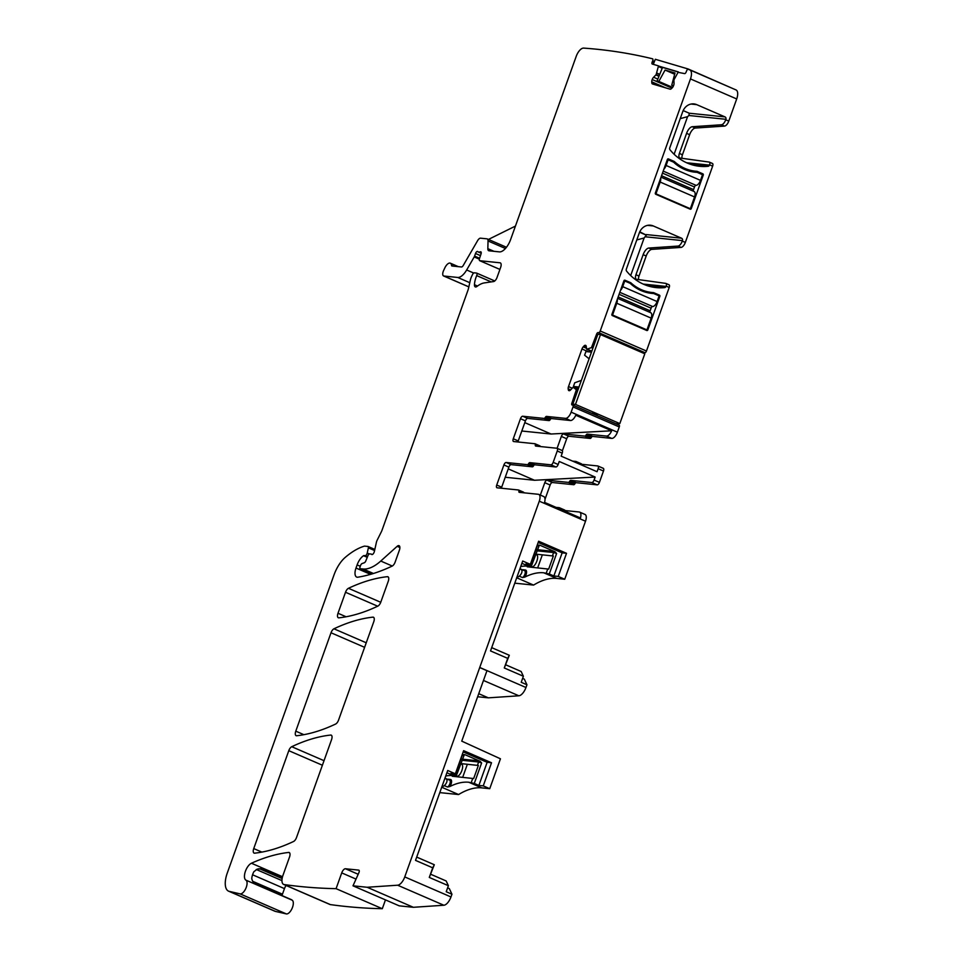 <?xml version="1.0" encoding="UTF-8"?>
<svg xmlns="http://www.w3.org/2000/svg" width="962" height="962" viewBox="0 0 962 962"><rect width="100%" height="100%" fill="white"/><g stroke="black" fill="none" stroke-linecap="round" stroke-linejoin="round"><path stroke-width="1.44" d="M630.675 275.565L644.131 237.975L636.784 239.947M639.574 232.227L646.356 235.161L644.131 237.975M643.145 254.665A7.48 3.391 -66.6 0 1 648.833 248.04L678.006 246.08A5.604 2.549 -66.6 0 0 682.274 241.101L682.455 240.608A1.864 1.647 95.9 0 0 681.553 238.203L653.27 225.95A12.145 10.714 95.9 0 0 650.456 225.216A12.145 10.714 95.9 0 0 639.273 232.996L626.31 269.204A1.864 1.647 -84.1 0 0 626.611 271.14A53.271 46.994 95.9 0 0 656.204 287.602A53.271 46.994 95.9 0 0 664.622 287.614A1.864 1.647 95.9 0 0 666.053 286.411L666.149 286.147A2.802 1.275 -66.6 0 0 665.944 283.441A2.802 1.275 -66.6 0 0 665.788 283.393L636.543 279.329A4.678 2.116 -66.6 0 1 636.291 279.257A4.678 2.116 -66.6 0 1 635.954 274.747L643.145 254.665L646.199 256A7.48 3.391 113.4 0 1 651.887 249.362L681.072 247.402A5.604 2.549 113.4 0 0 685.329 242.424L712.638 166.161A2.802 1.275 113.4 0 0 712.445 163.456A2.802 1.275 113.4 0 0 712.289 163.42L709.523 162.217M639.766 231.818L646.356 235.161M520.466 418.71L525.432 420.863L518.241 440.933L513.275 438.78L520.466 418.71A2.802 1.275 -66.6 0 1 522.715 416.233L544.083 418.422A1.864 0.854 -66.6 0 0 545.286 417.412A1.864 0.854 -66.6 0 1 546.488 416.414L565.524 418.362A7.011 3.175 -66.6 0 0 571.151 412.157L573.027 406.926A1.864 0.854 -66.6 0 0 572.895 405.11A1.864 0.854 -66.6 0 0 572.787 405.086L572.125 405.014A1.864 0.854 -66.6 0 1 572.005 404.99A1.864 0.854 -66.6 0 1 571.873 403.186L576.37 389.73L573.136 387.253L570.622 389.911A3.271 1.479 -66.6 0 1 569.215 390.692L569.059 390.68A3.271 1.479 -66.6 0 1 568.855 390.62A3.271 1.479 -66.6 0 1 568.302 389.67L568.181 388.804A3.271 1.479 -66.6 0 1 568.506 386.592L581.974 348.978A3.271 1.479 -66.6 0 1 583.2 346.861L583.91 346.079A3.271 1.479 -66.6 0 1 585.317 345.298L585.461 345.31A3.271 1.479 -66.6 0 1 585.678 345.37A3.271 1.479 -66.6 0 1 586.231 346.32L586.7 349.278L591.45 347.619L596.56 334.235A1.864 0.854 -66.6 0 1 598.063 332.575L598.713 332.648A1.864 0.854 113.4 0 0 600.216 330.988L690.476 78.92L736.7 98.954L728.763 121.116A5.604 2.549 113.4 0 1 724.506 126.094L695.322 128.054A7.48 3.391 113.4 0 0 689.634 134.68L682.443 154.762A4.678 2.116 113.4 0 0 682.07 158.309M600.216 330.988L646.452 351.022L669.203 287.47A2.802 1.275 113.4 0 0 669.011 284.764A2.802 1.275 113.4 0 0 668.855 284.728L666.089 283.525M691.389 164.598L708.068 166.306A1.864 1.647 -84.1 0 0 709.487 165.103L709.583 164.839A2.802 1.275 -66.6 0 0 709.379 162.133A2.802 1.275 -66.6 0 0 709.234 162.085L679.978 158.021A4.678 2.116 -66.6 0 1 679.725 157.948A4.678 2.116 -66.6 0 1 679.388 153.439L686.579 133.357L689.634 134.68M708.068 166.306A53.271 46.994 -84.1 0 1 699.639 166.294A53.271 46.994 -84.1 0 1 670.045 149.831A1.864 1.647 -84.1 0 1 669.744 147.895L682.719 111.688A12.145 10.714 -84.1 0 1 693.891 103.908A12.145 10.714 -84.1 0 1 696.704 104.642L690.981 104.052M724.987 116.895A1.864 1.647 -84.1 0 1 725.889 119.3L688.912 115.5L689.261 113.227L724.987 116.895L696.704 104.642M686.579 133.357A7.48 3.391 -66.6 0 1 692.267 126.731L721.44 124.771A5.604 2.549 113.4 0 0 725.709 119.793L725.889 119.3M656.806 294.877L659.403 295.142A0.938 0.83 -84.1 0 1 659.848 296.344L647.823 329.942A0.938 0.83 -84.1 0 1 646.741 330.483L612.349 315.584A0.938 0.83 -84.1 0 1 611.904 314.382L623.929 280.784A0.938 0.83 -84.1 0 1 625.011 280.243L624.566 280.195M659.403 295.142L653.595 292.628A45.322 39.983 -84.1 0 1 651.995 292.496A45.322 39.983 -84.1 0 1 630.807 282.756L625.011 280.243M699.831 173.521L702.837 173.833A0.938 0.83 -84.1 0 1 703.282 175.036L691.257 208.634A0.938 0.83 -84.1 0 1 690.175 209.175L655.783 194.276A0.938 0.83 -84.1 0 1 655.338 193.073L667.363 159.476A0.938 0.83 -84.1 0 1 668.446 158.934L668.001 158.886M702.837 173.833L697.029 171.32A45.322 39.983 -84.1 0 1 695.43 171.188A45.322 39.983 -84.1 0 1 674.242 161.448L668.446 158.934M638.636 279.617A4.678 2.116 113.4 0 1 639.008 276.07L646.199 256M689.934 69.961L735.918 89.887A9.343 4.245 113.4 0 1 736.038 89.935A9.343 4.245 113.4 0 1 736.7 98.954M672.185 87.867L671.464 88.576A3.271 1.479 -66.6 0 1 670.093 89.165L652.464 83.959A3.271 1.479 -66.6 0 1 652.392 83.922A3.271 1.479 -66.6 0 1 651.815 82.768L651.755 81.83A3.271 1.479 -66.6 0 1 652.2 79.569L672.185 87.867A3.271 1.479 -66.6 0 0 673.46 85.846L673.592 85.546A3.271 1.479 -66.6 0 0 674.037 83.285L673.917 79.918L678.066 72.33L684.595 73.593A1.864 0.854 -66.6 0 0 686.11 72.102L686.64 70.803A1.864 0.854 -66.6 0 1 688.155 69.312A1855.013 841.546 -66.6 0 1 689.682 69.853A9.343 4.245 113.4 0 1 689.802 69.901A9.343 4.245 113.4 0 1 690.476 78.92M439.79 792.616L458.597 794.54A102.79 46.633 113.4 0 1 481.782 787.878L489.742 788.696L500.444 758.802L461.748 741.137L486.964 670.706L479.713 667.556L404.749 876.923A9.343 4.245 -66.6 0 1 397.631 885.208L367.135 887.265L352.994 885.822L358.862 872.787A2.333 1.058 -66.6 0 0 358.85 870.153A2.333 1.058 -66.6 0 0 358.694 870.117L345.478 868.758A4.678 2.116 -66.6 0 0 341.726 872.895L336.075 888.672A1855.025 841.546 -66.6 0 1 284.127 884.559L330.363 904.593A9.343 4.245 113.4 0 1 329.846 904.448L283.61 884.415A9.343 4.245 -66.6 0 0 284.127 884.559M352.994 885.822L399.218 905.843L413.359 907.298L443.867 905.242A9.343 4.245 113.4 0 0 450.974 896.957L451.96 894.227L449.314 888.587L447.619 887.854M330.363 904.593A9.343 4.245 113.4 0 0 330.435 904.605A1855.025 841.546 113.4 0 0 382.311 908.705L385.461 899.891M282.07 895.598A4.678 2.116 113.4 0 1 282.455 894.191L284.451 888.611A5.604 2.549 113.4 0 1 286.123 885.497M256.012 884.306A9.343 4.245 113.4 0 1 256.12 884.355L291.27 899.59A9.343 4.245 113.4 0 1 291.811 899.927A9.343 4.245 113.4 0 0 292.147 900.167A7.48 3.391 113.4 0 1 292.171 908.2A7.48 3.391 113.4 0 1 286.315 913.9L275.481 911.411A18.687 8.478 113.4 0 1 274.807 911.194L228.583 891.161A18.687 8.478 -66.6 0 0 229.257 891.377L240.079 893.866A7.48 3.391 -66.6 0 0 245.935 888.166A7.48 3.391 -66.6 0 0 245.911 880.146L292.147 900.167M646.452 351.022A1.864 0.854 113.4 0 1 644.949 352.681L644.287 352.609A1.864 0.854 113.4 0 0 643.398 353.162M617.953 424.639A1.864 0.854 113.4 0 1 618.037 423.412M573.003 405.182L619.011 425.12A1.864 0.854 113.4 0 1 619.131 425.144A1.864 0.854 113.4 0 1 619.263 426.948L617.388 432.191A7.011 3.175 113.4 0 1 611.76 438.395L592.592 436.423A1.864 0.854 113.4 0 0 591.389 437.433A1.864 0.854 113.4 0 1 590.187 438.444L568.951 436.267A2.802 1.275 113.4 0 0 566.69 438.744L562.373 450.805M576.118 461.544L581.252 463.768A1.864 0.854 113.4 0 1 581.361 463.792A1.864 0.854 113.4 0 1 581.673 464.297M598.087 466.101L603.102 468.278A2.802 1.275 113.4 0 1 603.282 468.314A2.802 1.275 113.4 0 1 603.487 471.019L599.422 482.371A2.802 1.275 113.4 0 1 597.174 484.848L591.822 482.539A2.802 1.275 -66.6 0 0 594.071 480.05L595.153 477.044L534.523 480.266L505.23 477.26M544.997 499.338L550.132 485.004A2.802 1.275 113.4 0 1 552.38 482.515L573.749 484.716A1.864 0.854 113.4 0 0 574.951 483.706A1.864 0.854 113.4 0 1 576.154 482.696L597.174 484.848M559.427 507.78L564.562 510.004A1.864 0.854 113.4 0 1 564.67 510.04A1.864 0.854 113.4 0 1 564.983 510.545M584.571 514.321A7.011 3.175 113.4 0 1 585.016 514.442A7.011 3.175 113.4 0 1 585.521 521.212L539.285 501.178A7.011 3.175 -66.6 0 0 538.792 494.408A7.011 3.175 -66.6 0 0 538.347 494.288L519.3 492.34A1.864 0.854 -66.6 0 1 519.179 492.303A1.864 0.854 -66.6 0 1 518.879 491.161A1.864 0.854 -66.6 0 0 518.578 490.019A1.864 0.854 -66.6 0 0 518.458 489.983L497.089 487.794A2.802 1.275 -66.6 0 1 496.909 487.746A2.802 1.275 -66.6 0 1 496.717 485.04L503.896 464.971L508.874 467.123A2.802 1.275 113.4 0 1 511.123 464.634L532.359 466.823A1.864 0.854 -66.6 0 0 533.561 465.812A1.864 0.854 113.4 0 1 534.764 464.802L555.904 466.979A2.802 1.275 -66.6 0 0 558.152 464.49L559.235 461.483L595.153 477.044M514.778 583.164L533.585 585.088A102.79 46.633 113.4 0 1 556.782 578.427L564.73 579.244L585.521 521.212M477.645 696.741L488.359 697.847L518.867 695.791A9.343 4.245 113.4 0 0 525.973 687.505L526.948 684.776L524.302 679.136L522.606 678.402M688.912 115.5L687.565 116.667L674.109 154.257M689.261 113.227L683.164 110.582M586.7 349.278L591.714 351.455L586.7 349.278M228.583 891.161A18.687 8.478 -66.6 0 1 227.248 873.111L334.018 574.915A23.365 10.594 -66.6 0 1 345.117 557.491A88.781 40.272 -66.6 0 1 364.225 546.188A4.678 2.116 -66.6 0 1 364.742 546.139L368.001 546.464A1.864 0.854 -66.6 0 1 368.121 546.5A1.864 0.854 -66.6 0 1 368.386 547.847L367.231 553.042A2.333 1.058 -66.6 0 1 365.199 555.675L364.105 555.567A2.333 1.058 -66.6 0 0 363.564 555.723A11.219 5.087 -66.6 0 0 357.118 564.91L356 568.037A9.343 4.245 -66.6 0 0 356.661 577.068A9.343 4.245 -66.6 0 0 357.9 577.188A327.08 148.376 -66.6 0 0 392.183 566.077A4.678 2.116 -66.6 0 0 395.129 562.109L399.386 550.192A4.678 2.116 -66.6 0 0 399.062 545.682A4.678 2.116 -66.6 0 0 397.15 546.32L380.76 561.05A51.395 23.316 -66.6 0 1 363.071 568.987L360.305 568.71A1.864 0.854 -66.6 0 1 360.185 568.674A1.864 0.854 -66.6 0 1 360.053 566.871L360.51 565.584A2.333 1.058 -66.6 0 1 362.085 563.564L364.321 562.746A2.333 1.058 -66.6 0 0 365.813 560.918L367.893 555.759A2.333 1.058 -66.6 0 1 369.697 553.884L370.887 554.004A4.678 2.116 -66.6 0 1 371.188 554.076A4.678 2.116 -66.6 0 1 371.56 554.352A2.802 1.275 -66.6 0 0 371.777 554.521A2.802 1.275 -66.6 0 0 374.398 551.394L376.395 542.352A4.678 2.116 -66.6 0 1 377.212 540.091L381.469 531.553A4.678 2.116 -66.6 0 0 381.95 530.423L467.941 290.296A9.343 4.245 -66.6 0 0 468.59 288.011L470.286 280.363A9.343 4.245 -66.6 0 1 471.897 275.841L472.655 274.326A2.333 1.058 -66.6 0 1 474.29 272.823L476.491 273.04A2.333 1.058 -66.6 0 1 476.635 273.088A2.333 1.058 -66.6 0 1 476.695 275.601A14.947 6.782 -66.6 0 0 474.458 284.716A4.678 2.116 -66.6 0 0 475.288 286.904A4.678 2.116 -66.6 0 0 476.948 286.46A32.708 14.839 -66.6 0 1 484.403 282.9L493.602 281.553A4.678 2.116 -66.6 0 0 497.053 277.417L500.649 267.388A4.678 2.116 -66.6 0 0 500.324 262.866A4.678 2.116 -66.6 0 0 500.024 262.794L479.834 260.726A2.333 1.058 -66.6 0 1 479.689 260.678A2.333 1.058 -66.6 0 1 479.497 258.513L481.024 253.968A2.333 1.058 -66.6 0 0 480.832 251.803A2.333 1.058 -66.6 0 0 480.242 251.864A4.678 2.116 -66.6 0 1 479.353 252.08L478.427 251.984A4.678 2.116 -66.6 0 1 478.126 251.9A4.678 2.116 -66.6 0 1 477.741 251.611A2.333 1.058 -66.6 0 0 477.549 251.467A2.333 1.058 -66.6 0 0 475.529 253.499L474.591 256.108A2.333 1.058 -66.6 0 1 474.206 256.938L466.654 269.985A14.021 6.361 -66.6 0 1 457.696 277.453L443.855 276.022A4.678 2.116 -66.6 0 1 443.554 275.95A4.678 2.116 -66.6 0 1 443.602 270.538L444.817 267.929A7.011 3.175 -66.6 0 1 450.336 263.191A7.011 3.175 -66.6 0 1 451.551 265.392A1.864 0.854 -66.6 0 0 451.863 265.969A1.864 0.854 -66.6 0 0 451.984 266.005L461.447 266.979A2.802 1.275 -66.6 0 0 463.239 265.488L477.597 240.668A4.678 2.116 -66.6 0 1 480.579 238.179L486.904 238.829A4.678 2.116 -66.6 0 1 487.205 238.901A4.678 2.116 -66.6 0 1 488.035 240.969L487.842 248.665A4.678 2.116 -66.6 0 0 488.684 250.721A4.678 2.116 -66.6 0 0 488.973 250.805L499.398 251.876A14.021 6.361 -66.6 0 0 510.654 239.454L576.202 56.385A9.343 4.245 -66.6 0 1 583.633 48.1A1855.025 841.546 -66.6 0 1 652.573 58.802A1.864 0.854 -66.6 0 0 652.573 58.802A1.864 0.854 -66.6 0 1 652.693 60.774L652.164 62.073A1.864 0.854 -66.6 0 0 652.248 64.033A1.864 0.854 -66.6 0 0 652.284 64.045L658.188 65.789L658.333 66.498L656.12 74.663L653.607 77.249A3.271 1.479 -66.6 0 0 652.32 79.257M283.61 884.415A9.343 4.245 -66.6 0 1 282.948 875.396L289.526 857.022A4.678 2.116 -66.6 0 0 289.201 852.512A4.678 2.116 -66.6 0 0 288.648 852.44A340.163 154.317 -66.6 0 0 251.419 863.239A9.343 4.245 -66.6 0 0 245.262 871.764A9.343 4.245 -66.6 0 0 245.911 880.146M479.713 667.556A9.343 4.245 -66.6 0 0 479.737 667.472L539.285 501.178M511.123 464.634L506.156 462.481A2.802 1.275 -66.6 0 0 503.896 464.971M506.156 462.481L527.392 464.67A1.864 0.854 -66.6 0 0 528.595 463.66L533.561 465.812M534.764 464.802L529.797 462.65A1.864 0.854 -66.6 0 0 528.595 463.66M529.797 462.65L550.937 464.826A2.802 1.275 -66.6 0 0 553.186 462.337L557.251 450.998A2.802 1.275 -66.6 0 0 557.058 448.28A2.802 1.275 -66.6 0 0 556.878 448.244L535.726 446.067A1.864 0.854 -66.6 0 1 535.618 446.043A1.864 0.854 -66.6 0 1 535.305 444.889A1.864 0.854 -66.6 0 0 535.004 443.747A1.864 0.854 -66.6 0 0 534.884 443.722L513.648 441.534A2.802 1.275 -66.6 0 1 513.48 441.498A2.802 1.275 -66.6 0 1 513.275 438.78M346.104 616.774L337.999 613.263A4.678 2.116 -66.6 0 0 338.323 617.772A4.678 2.116 -66.6 0 0 338.877 617.844A327.08 148.376 -66.6 0 0 377.838 606.132A4.678 2.116 -66.6 0 0 380.784 602.164L388.263 581.276A4.678 2.116 -66.6 0 0 387.926 576.767A4.678 2.116 -66.6 0 0 387.385 576.683A327.08 148.376 -66.6 0 0 348.46 588.299A4.678 2.116 -66.6 0 0 345.514 592.267L377.681 606.204M337.999 613.263L345.514 592.267M303.884 734.679L295.779 731.168A4.678 2.116 -66.6 0 0 296.116 735.677A4.678 2.116 -66.6 0 0 296.657 735.75A327.08 148.376 -66.6 0 0 335.63 724.037A4.678 2.116 -66.6 0 0 338.564 720.069L373.773 621.741A4.678 2.116 -66.6 0 0 373.436 617.231A4.678 2.116 -66.6 0 0 372.895 617.147A327.08 148.376 -66.6 0 0 333.958 628.799A4.678 2.116 -66.6 0 0 331.012 632.768L364.61 647.33M295.779 731.168L331.012 632.768M288.792 750.673L253.74 848.58A4.678 2.116 -66.6 0 0 254.064 853.09A4.678 2.116 -66.6 0 0 254.617 853.174A327.08 148.376 -66.6 0 0 293.578 841.473A4.678 2.116 -66.6 0 0 296.524 837.493L331.553 739.646A4.678 2.116 -66.6 0 0 331.229 735.136A4.678 2.116 -66.6 0 0 330.675 735.052A327.08 148.376 -66.6 0 0 291.739 746.704A4.678 2.116 -66.6 0 0 288.792 750.673L322.39 765.235M628.21 282.491L630.807 282.756M671.236 161.135L674.242 161.448M451.96 894.227L446.224 891.738L448.388 885.701L429.28 877.428L432.72 867.82L415.524 860.377L447.715 770.49L455.351 773.797L463.636 750.673L491.522 762.758L487.145 762.301L478.872 785.437L474.278 783.441L481.625 762.938L480.062 761.255L464.706 754.593L462.518 754.653L455.182 775.168L456.277 775.841L453.511 775.625L446.897 772.763M489.742 788.696L483.249 785.882L491.522 762.758M483.249 785.882L478.872 785.437M481.782 787.878L468.795 782.25L474.278 783.441M468.795 782.25A102.79 46.633 -66.6 0 0 458.549 783.176A102.79 46.633 -66.6 0 0 449.855 786.543L447.534 787.024L444.336 785.641L441.606 787.181M458.597 794.54L441.714 787.229M413.359 907.298L367.135 887.265M382.311 908.705L336.075 888.672M291.811 899.927L256.662 884.703A9.343 4.245 113.4 0 0 256.12 884.355L256.662 884.703C253.764 883.284 252.14 881.168 251.767 878.342A9.343 4.245 113.4 0 1 253.896 871.68L257.299 869.083L261.508 868.626L282.299 877.633M557.094 448.304L561.339 436.423A2.802 1.275 113.4 0 1 563.6 433.946L584.836 436.123A1.864 0.854 113.4 0 0 586.038 435.113A1.864 0.854 113.4 0 1 587.241 434.115L606.409 436.075A7.011 3.175 113.4 0 0 611.676 430.796L575.757 415.235A7.011 3.175 113.4 0 1 570.502 420.514L551.454 418.566A1.864 0.854 113.4 0 0 550.252 419.564A1.864 0.854 113.4 0 1 549.049 420.574L527.681 418.386A2.802 1.275 113.4 0 0 525.432 420.863M572.57 461.111L575.901 461.447A1.864 0.854 -66.6 0 1 576.022 461.483A1.864 0.854 -66.6 0 1 576.322 462.626A1.864 0.854 113.4 0 0 576.31 462.722M579.413 464.069L597.763 465.957A2.802 1.275 113.4 0 1 597.931 466.005A2.802 1.275 113.4 0 1 598.136 468.71L603.487 471.019M557.202 448.388L561.844 450.396A2.802 1.275 113.4 0 1 562.024 450.432A2.802 1.275 113.4 0 1 562.217 453.15L561.147 456.156L597.053 471.717L598.136 468.71M574.951 483.706L569.6 481.385A1.864 0.854 -66.6 0 1 570.803 480.375L591.822 482.539M569.6 481.385A1.864 0.854 113.4 0 1 568.398 482.395L573.749 484.716M540.343 495.081L544.781 482.683A2.802 1.275 113.4 0 1 547.029 480.194L568.398 482.395M556 507.359L559.211 507.683A1.864 0.854 -66.6 0 1 559.331 507.72A1.864 0.854 -66.6 0 1 559.631 508.862A1.864 0.854 -66.6 0 0 559.619 508.922M562.842 510.329L579.22 512A7.011 3.175 -66.6 0 1 579.665 512.121A7.011 3.175 -66.6 0 1 580.459 517.965L544.552 502.392A7.011 3.175 -66.6 0 0 543.758 496.56L538.792 494.408M526.948 684.776L521.224 682.286L523.376 676.25L504.28 667.977L507.72 658.369L490.524 650.925L522.703 561.026L530.351 564.345L538.624 541.221L566.522 553.306L562.145 552.849L553.859 575.973L549.278 573.989L556.625 553.487L555.062 551.803L539.706 545.141L537.517 545.201L530.17 565.716L531.277 566.39L528.499 566.173L521.897 563.311M564.73 579.244L558.237 576.43L566.522 553.306M558.237 576.43L553.859 575.973M556.782 578.427L543.783 572.799L549.278 573.989M543.783 572.799A102.79 46.633 -66.6 0 0 533.549 573.725A102.79 46.633 -66.6 0 0 524.843 577.092L522.522 577.573L519.336 576.19L516.606 577.729M533.585 585.088L516.714 577.777M488.359 697.847L478.739 693.686M680.218 118.639L687.565 116.667M518.241 440.933A2.802 1.275 -66.6 0 0 517.977 441.979M535.112 443.819L539.85 445.875A1.864 0.854 113.4 0 1 539.971 445.899A1.864 0.854 113.4 0 1 540.295 446.536M496.717 485.04L501.683 487.193L508.874 467.123M501.683 487.193A2.802 1.275 -66.6 0 0 501.418 488.239M523.869 492.809A1.864 0.854 -66.6 0 0 523.544 492.171A1.864 0.854 -66.6 0 0 523.424 492.135L518.674 490.079M463.191 751.923L487.145 762.301M455.182 775.168L450.974 773.352L455.351 773.797M416.702 857.094L434.307 864.73L432.72 867.82M434.307 864.73L429.28 877.428M448.388 885.701L446.152 880.952L430.868 874.326M452.501 775.54L452.248 776.25L473.665 778.559L478.354 765.463L460.678 763.587M460.69 763.551L478.354 765.463M444.853 778.474L449.591 780.062A3.872 1.756 113.4 0 1 450.012 783.369A3.872 1.756 113.4 0 1 447.534 787.024M446.14 778.607C447.703 780.435 447.102 782.779 444.336 785.641M445.731 775.997A102.79 46.633 113.4 0 1 453.511 775.625M515.44 226.082L488.431 239.43M524.795 422.631L551.082 434.018L611.676 430.796M521.801 431.012L551.082 434.018M508.237 468.879L534.523 480.266M538.179 542.472L562.145 552.849M530.17 565.716L525.973 563.888L530.351 564.345M491.69 647.642L509.307 655.278L507.72 658.369M509.307 655.278L504.28 667.977M523.376 676.25L521.151 671.5L505.868 664.874M527.489 566.089L527.236 566.798L548.665 569.095L553.342 556.012L535.666 554.124L553.342 556.012M519.853 569.023L524.591 570.61A3.872 1.756 113.4 0 1 524.999 573.905A3.872 1.756 113.4 0 1 522.522 577.573M521.139 569.155C522.691 570.983 522.089 573.328 519.336 576.19M520.731 566.546A102.79 46.633 113.4 0 1 528.499 566.173M462.686 777.32L467.34 764.333M460.485 764.093L461.002 764.068C465.211 764.153 460.557 777.128 456.625 776.286L455.723 775.853M537.674 567.869L542.327 554.882M535.485 554.641L535.99 554.617C540.199 554.701 535.557 567.676 531.613 566.834L530.723 566.402M673.845 84.776L673.46 85.75L671.729 85.245L673.412 85.967M671.729 85.245L674.999 73.004L665.067 70.07L674.675 74.23M665.067 70.07L658.826 81.421L657.094 80.916L662.553 67.388L678.282 72.042M658.826 81.421L672.594 87.398M657.094 80.916L672.462 87.566M653.294 64.334L655.326 59.283L688.046 68.951L732.298 88.312M678.414 71.922L658.357 65.993M578.98 387.025L573.424 386.459L574.735 382.78L581.361 380.375M573.424 386.459L578.415 388.624M591.486 352.116L585.918 351.551L584.607 355.218L589.105 358.766M575.492 404.389L572.859 404.112L597.859 334.295L600.492 334.572L575.492 404.389L619.817 423.593L617.183 423.316M619.817 423.593L644.805 353.775L600.492 334.572M597.402 414.466L592.736 412.722M622.715 286.652L657.106 301.551L659.126 295.887L653.679 293.518A45.322 39.983 -84.1 0 1 651.683 293.374A45.322 39.983 -84.1 0 1 630.194 283.345L624.747 280.988L622.715 286.652A5.604 2.549 113.4 0 1 620.478 290.428M657.106 301.551A5.604 2.549 113.4 0 1 652.597 306.517A1.864 0.854 113.4 0 0 651.094 308.177L650.156 310.798L618.157 296.921M623.893 280.892L624.747 280.988M650.108 312.434A1.864 0.854 113.4 0 1 650.156 310.798M617.303 299.29A5.604 2.549 113.4 0 1 616.774 303.234L612.553 315.019L646.945 329.918L651.166 318.133A5.604 2.549 113.4 0 0 650.769 312.722A5.604 2.549 113.4 0 0 650.408 312.626M650.372 293.218A45.322 39.983 95.9 0 0 651.058 293.254L653.679 293.518M644.961 329.713L646.945 329.918M611.868 314.947L612.553 315.019M666.101 165.464L700.492 180.363L702.525 174.687L697.077 172.33A45.322 39.983 -84.1 0 1 695.069 172.186A45.322 39.983 -84.1 0 1 673.58 162.157L668.133 159.788L666.101 165.464A5.604 2.549 113.4 0 1 663.876 169.24M700.492 180.363A5.604 2.549 113.4 0 1 695.995 185.329A1.864 0.854 113.4 0 0 694.492 186.989L693.554 189.598L661.543 175.733M667.291 159.704L668.133 159.788M693.494 191.246A1.864 0.854 113.4 0 1 693.554 189.598M660.702 178.102A5.604 2.549 113.4 0 1 660.172 182.046L655.952 193.831L690.343 208.73L694.552 196.945A5.604 2.549 113.4 0 0 694.155 191.534A5.604 2.549 113.4 0 0 693.806 191.438M693.758 172.018A45.322 39.983 95.9 0 0 694.444 172.066L697.077 172.33M688.768 208.562L690.343 208.73M655.326 193.759L655.952 193.831M643.157 284.067L666.053 286.411M647.955 285.906L664.622 287.614M682.455 240.608L645.478 236.808M646.115 234.56L681.553 238.203M647.546 225.361L653.27 225.95M666.149 286.147L669.203 287.47M682.274 241.101L685.329 242.424M709.583 164.839L712.638 166.161M725.709 119.793L728.763 121.116M678.006 246.08L681.072 247.402M648.833 248.04L651.887 249.362M635.954 274.747L639.008 276.07M721.44 124.771L724.506 126.094M709.487 165.103L686.603 162.758M598.713 332.648L644.949 352.681M646.969 329.858L647.823 329.942M659.848 296.344L658.994 296.26M690.403 208.55L691.257 208.634M703.282 175.036L702.428 174.952M450.974 896.957L404.749 876.923M443.867 905.242L397.631 885.208M358.189 874.266L345.478 868.758M356.024 879.088L341.726 872.895M288.648 852.44L289.634 852.861M251.419 863.239L282.527 876.719M261.508 868.626A4.678 2.116 113.4 0 1 260.245 869.071L282.119 878.546M258.201 868.866L260.245 869.071A4.678 4.125 95.9 0 0 258.766 868.77M256.265 869.48L281.95 880.603M252.561 874.783L284.451 888.611M252.669 881.288L282.455 894.191M240.079 893.866L286.315 913.9M229.257 891.377L275.481 911.411M368.218 546.56L374.843 549.434L368.121 546.5M368.386 547.847L374.591 550.541M367.231 553.042L369.324 553.956M365.199 555.675L367.52 556.685M364.105 555.567L367.4 556.998M363.564 555.723L367.268 557.323M357.118 564.91L360.269 566.269M356 568.037L370.562 574.35M397.15 546.32L399.891 547.51M380.76 561.05L392.268 566.029M363.071 568.987L373.448 573.484M360.305 568.71L372.21 573.869M476.767 273.16L494.769 280.964L476.635 273.088M476.695 275.601L491.233 281.902M474.458 284.716L477.513 286.039M479.834 260.726L499.915 269.42L479.689 260.678M480.242 251.864L481.192 252.272M479.353 252.08L481.24 252.898M478.427 251.984L481.216 253.186M475.529 253.499L480.471 255.627M474.591 256.108L479.581 258.273M474.206 256.938L479.329 259.151M466.654 269.985L473.677 273.028M457.696 277.453L469.769 282.684M443.855 276.022L468.855 286.856M652.693 60.774L654.425 61.52M652.164 62.073L653.895 62.819M658.224 65.801L662.457 67.641L658.212 65.789M658.333 66.498L662.241 68.194M656.769 73.04L659.752 74.339M656.721 73.184L659.704 74.471M656.12 74.663L659.102 75.95M655.94 74.952L658.97 76.263M653.607 77.249L657.84 79.076M652.2 79.569L671.933 88.119M651.755 81.83L665.644 87.855M651.815 82.768L659.018 85.895M692.267 126.731L695.322 128.054M679.388 153.439L682.443 154.762M598.063 332.575L644.287 352.609M596.56 334.235L597.703 334.728M592.051 346.825L593.193 347.318M591.45 347.619L592.869 348.244M587.554 349.35L591.81 351.19M587.469 349.362L591.798 351.238M585.317 345.298L585.942 345.574M583.91 346.079L586.339 347.138M583.2 346.861L586.495 348.292M581.974 348.978L588.516 351.815M568.506 386.592L572.186 388.191M568.181 388.804L570.658 389.875M568.302 389.67L570.045 390.428M573.941 387.361L578.198 389.201M576.37 389.73L577.789 390.344M576.382 390.596L577.525 391.089M571.873 403.186L573.015 403.679M573.027 406.926L619.263 426.948M571.151 412.157L617.388 432.191M565.524 418.362L570.502 420.514M606.409 436.075L611.76 438.395M587.241 434.115L592.592 436.423M586.038 435.113L591.389 437.433M584.836 436.123L590.187 438.444M563.6 433.946L568.951 436.267M561.339 436.423L566.69 438.744M579.737 464.105L576.322 462.626M553.186 462.337L558.152 464.49M594.071 480.05L599.422 482.371M557.251 450.998L562.217 453.15M570.803 480.375L576.154 482.696M552.38 482.515L547.029 480.194M544.781 482.683L550.132 485.004M563.047 510.341L559.631 508.862M525.973 687.505L479.737 667.472M518.867 695.791L483.477 680.459M387.385 576.683L388.359 577.104M348.46 588.299L380.736 602.284M372.895 617.147L373.869 617.568M333.958 628.799L366.233 642.784M253.74 848.58L261.844 852.091M330.675 735.052L331.649 735.473M291.739 746.704L324.026 760.689M546.488 416.414L551.454 418.566M545.286 417.412L550.252 419.564M544.083 418.422L549.049 420.574M522.715 416.233L527.681 418.386M535.305 444.889L538.732 446.38M555.904 466.979L550.937 464.826M532.359 466.823L527.392 464.67M522.294 492.64L518.879 491.161M451.551 265.392L453.27 266.137M488.035 240.969L505.423 248.497M487.842 248.665L493.963 251.31M449.855 786.543A4.798 2.177 -66.6 0 0 451.563 781.986A4.798 2.177 -66.6 0 0 450.42 779.461L447.498 779.16M471.272 782.503L472.763 778.354M477.453 765.271L478.619 762L461.856 760.281M462.253 759.162L478.162 760.798A0.938 0.83 -84.1 0 1 478.619 762L481.625 762.938M449.579 780.062A0.938 0.83 95.9 0 0 450.42 779.461M478.162 760.798L480.062 761.255M524.843 577.092A4.798 2.177 -66.6 0 0 526.551 572.534A4.798 2.177 -66.6 0 0 525.42 570.009L522.498 569.708M546.272 573.051L547.751 568.903M552.441 555.82L553.619 552.537L536.856 550.817M537.253 549.699L553.162 551.334A0.938 0.83 -84.1 0 1 553.619 552.537L556.625 553.487M524.338 570.55A3.872 1.756 113.4 0 1 524.591 570.61A0.938 0.83 95.9 0 0 525.42 570.009M553.162 551.334L555.062 551.803M463.335 755.374L462.518 754.653M538.335 545.923L537.517 545.201M619.805 292.316L652.597 306.517M619.095 294.312L651.094 308.177M616.774 303.234L651.166 318.133M663.203 171.116L695.995 185.329M662.481 173.112L694.492 186.989M660.172 182.046L694.552 196.945M665.944 283.441L669.011 284.764M689.802 69.901L736.038 89.935M709.379 162.133L712.445 163.456M643.891 291.666L651.995 292.496M686.784 170.31L695.43 171.188M360.185 568.674L372.186 573.869M371.188 554.076L372.246 554.533M478.126 251.9L481.204 253.234M443.554 275.95L468.843 286.904M572.895 405.11L619.131 425.144M581.361 463.792L576.022 461.483M597.931 466.005L603.282 468.314M564.67 510.04L559.331 507.72M585.016 514.442L579.665 512.121M535.004 443.747L539.971 445.899M557.058 448.28L562.024 450.432M523.544 492.171L518.578 490.019M450.336 263.191L458.333 266.654M487.205 238.901L506.301 247.186M464.285 754.785L456.277 775.841M539.285 545.322L531.277 566.39M617.64 298.364L650.769 312.722M661.026 177.176L694.155 191.534"/></g></svg>
